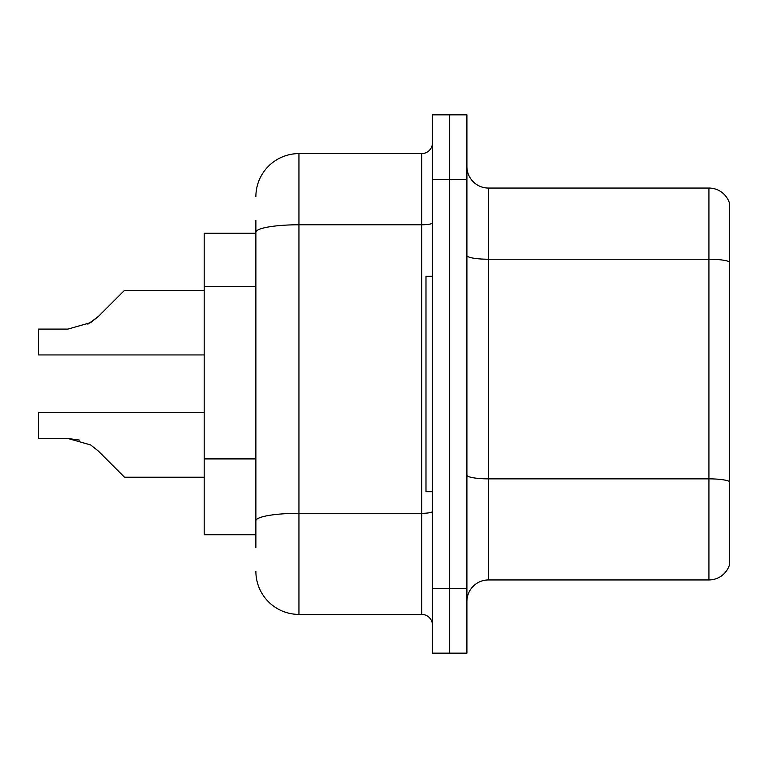 <?xml version="1.0" encoding="UTF-8"?>
<svg xmlns="http://www.w3.org/2000/svg" width="768" height="768" viewBox="0 0 768 768"><rect width="100%" height="100%" fill="white"/><g stroke="black" fill="none" stroke-linecap="round" stroke-linejoin="round"><path stroke-width="1.15" d="M255.878 273.734L255.878 220.349L255.878 233.27L204.202 233.27L204.202 534.73L255.878 534.73M466.906 601.478A21.533 21.533 0 0 1 488.438 579.946L708.931 579.946L708.931 188.054L488.438 188.054A21.533 21.533 0 0 1 466.906 166.522A21.533 21.533 0 0 0 488.438 188.054L488.438 579.946M449.674 588.557L449.674 653.155L466.906 653.155L466.906 588.557L449.674 588.557L449.674 653.155L432.451 653.155L432.451 588.557L449.674 588.557L449.674 179.443L449.674 588.557M432.451 588.557L432.451 114.845L449.674 114.845L449.674 179.443L449.674 114.845L466.906 114.845L466.906 588.557M729.6 203.558A21.533 21.533 0 0 0 708.931 188.054A21.533 21.533 0 0 1 729.6 203.558L729.6 564.442A21.533 21.533 0 0 1 708.931 579.946M255.878 547.651L255.878 220.349M255.878 196.666A43.066 43.066 0 0 1 298.944 153.6L298.944 614.4L421.68 614.4L421.68 153.6A10.762 10.762 0 0 0 432.451 142.838M298.944 153.6L421.68 153.6M255.878 528.269L255.878 471.83M432.451 625.162A10.762 10.762 0 0 0 421.68 614.4M298.944 614.4A43.066 43.066 0 0 1 255.878 571.334M98.381 451.094L124.531 477.235L98.39 451.094L124.531 477.235L98.39 451.094L124.531 477.235L98.39 451.094L124.531 477.235L98.381 451.094L124.531 477.235L98.381 451.094L90.624 444.941L98.381 451.094M204.202 412.637L38.4 412.637L38.4 438.48L67.93 438.48L79.709 440.122L67.93 438.48L38.4 438.48L67.93 438.48L79.709 440.122L67.93 438.48L38.4 438.48L67.93 438.48L90.624 444.941M87.85 324.202L98.381 316.474L113.76 301.094L98.39 316.474L124.531 290.333L98.39 316.474L124.531 290.333L98.39 316.474L124.531 290.333L98.381 316.474L124.531 290.333L98.381 316.474L90.624 322.627L98.381 316.474L90.624 322.627L67.93 329.088L38.4 329.088L38.4 354.931L204.202 354.931M204.202 477.235L124.531 477.235L113.76 466.474M79.709 440.122L67.93 438.48M98.381 316.474L90.624 322.627L67.93 329.088L90.624 322.627L98.381 316.474L90.624 322.627L98.381 316.474L90.624 322.627L67.93 329.088M113.76 301.094L124.531 290.333L204.202 290.333M432.451 276.336L425.99 276.336L425.99 491.664L432.451 491.664M255.878 286.656L204.202 286.656M255.878 458.909L204.202 458.909M729.6 261.917A21.533 3.734 180 0 0 708.931 259.229L488.438 259.229A21.533 3.734 0 0 1 466.906 255.485M729.6 481.555A21.533 3.734 180 0 0 708.931 478.858L488.438 478.858A21.533 3.734 -0 0 1 466.906 475.123M466.906 179.443L432.451 179.443M432.451 511.44A10.762 1.872 0 0 1 421.68 513.312L298.944 513.312A43.066 7.478 180 0 0 255.878 520.79M255.878 232.253A43.066 7.478 180 0 1 298.944 224.774L421.68 224.774A10.762 1.872 0 0 0 432.451 222.902"/></g></svg>
